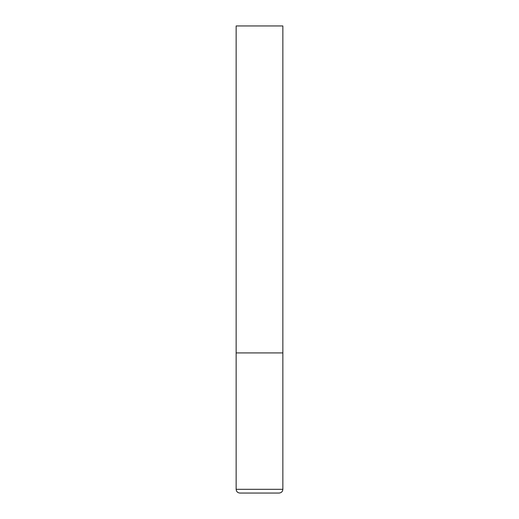 <?xml version="1.0" encoding="UTF-8"?>
<svg xmlns="http://www.w3.org/2000/svg" width="519" height="519" viewBox="0 0 519 519"><rect width="100%" height="100%" fill="white"/><g stroke="black" fill="none" stroke-linecap="round" stroke-linejoin="round"><path stroke-width="0.78" d="M236.145 489.313L282.855 489.313L282.855 352.92L236.145 352.92L282.855 352.92L282.855 25.95L236.145 25.95L236.145 489.313C236.366 491.584 237.611 492.829 239.882 493.05L259.5 493.05L239.882 493.05M282.855 489.313C282.634 491.584 281.389 492.829 279.118 493.05L259.5 493.05"/></g></svg>
